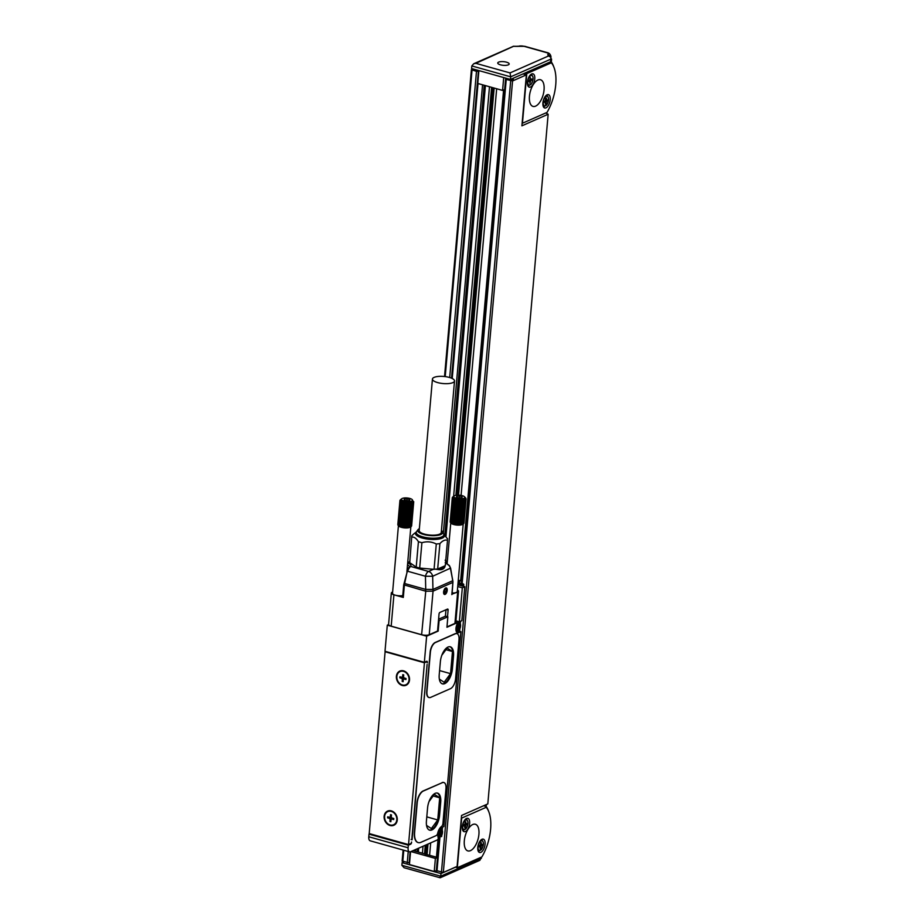 <?xml version="1.0" encoding="UTF-8"?>
<svg xmlns="http://www.w3.org/2000/svg" width="924" height="924" viewBox="0 0 924 924"><rect width="100%" height="100%" fill="white"/><g stroke="black" fill="none" stroke-linecap="round" stroke-linejoin="round"><path stroke-width="1.39" d="M438.253 837.999A5.544 2.645 -74.3 0 0 438.565 837.883L441.533 836.151M408.535 844.594L424.439 662.785L385.112 651.755L369.196 833.564L408.535 844.594L410.73 843.635A1.386 0.658 -74.3 0 0 411.573 842.007L411.526 842.526A1.386 0.658 -74.3 0 1 410.683 844.155L408.35 845.183L408.119 847.793A5.544 2.645 -74.3 0 0 409.54 851.847A5.544 2.645 -74.3 0 0 410.579 851.732L437.399 839.928A1.386 0.658 -74.3 0 0 438.103 838.946A1.386 0.658 -74.3 0 0 438.184 837.629A6.087 2.911 -74.3 0 1 438.542 831.796A6.087 2.911 -74.3 0 1 441.637 827.511L443.832 826.541L460.88 631.669L458.073 630.884M409.54 851.847L370.212 840.817A5.544 2.645 -74.3 0 1 368.78 836.763L369.011 834.153L369.9 833.76M385.112 651.755L385.701 651.489M424.439 662.785L426.634 661.815A1.386 0.658 -74.3 0 1 426.9 661.792A1.386 0.658 -74.3 0 1 427.258 662.797L427.304 662.277A1.386 0.658 -74.3 0 0 426.946 661.272A1.386 0.658 -74.3 0 0 426.68 661.295L424.347 662.323L385.008 651.293L387.295 625.167L388.611 624.589A5.544 1.779 -175 0 1 388.588 624.393L391.337 593.046A5.544 1.779 5 0 0 393.924 594.813L403.291 597.435L404.366 585.227A5.544 2.645 -74.3 0 1 404.654 583.506L404.146 583.287M424.347 662.323L426.634 636.197L438.172 631.115L439.085 620.662L438.484 620.501M439.085 620.662L447.851 616.805L446.939 627.257L456.364 623.099A1.386 0.658 -74.3 0 1 456.629 623.076A1.386 0.658 -74.3 0 1 456.791 624.867A6.087 2.911 -74.3 0 0 457.542 632.744A6.087 2.911 -74.3 0 0 458.685 632.628L460.88 631.669M412.046 839.789L427.119 664.368L411.781 839.708M428.979 697.516A8.304 3.973 -74.3 0 1 428.852 697.493A8.304 3.973 -74.3 0 1 426.715 691.418L430.145 652.24A8.304 3.973 -74.3 0 1 435.216 642.469L455.082 633.714A8.304 3.973 -74.3 0 1 456.641 633.552A8.304 3.973 -74.3 0 1 456.756 633.587M442.284 782.686L423.354 791.025A10.083 4.828 -74.3 0 0 417.209 802.875L414.633 832.316A14.091 6.745 -74.3 0 0 418.26 842.607A14.091 6.745 -74.3 0 0 420.905 842.33L436.163 835.608A2.772 1.328 -74.3 0 0 437.733 833.09A7.473 3.581 -74.3 0 1 441.441 826.564A2.772 1.328 -74.3 0 0 442.931 823.423L445.98 788.588A8.304 3.973 -74.3 0 0 443.843 782.524A8.304 3.973 -74.3 0 0 442.284 782.686L423.123 790.956A10.083 4.828 -74.3 0 0 416.967 802.817L414.391 832.247A14.091 6.745 -74.3 0 0 418.029 842.549A14.091 6.745 -74.3 0 0 418.145 842.572M442.053 782.616A8.304 3.973 -74.3 0 1 443.612 782.455A8.304 3.973 -74.3 0 1 443.728 782.489M458.639 582.478L458.708 581.577A2.772 0.889 5 0 0 458.292 581.993A2.772 0.889 5 0 0 459.598 582.882L463.109 583.864L463.756 584.303L462.82 584.834L457.992 583.483M458.708 581.577L459.447 581.254A2.772 0.889 5 0 1 461.677 581.011M408.35 845.183L369.011 834.153M394.398 812.646A7.75 6.341 66.2 0 1 396.142 823.307A7.75 6.341 66.2 0 1 386.994 823.723A7.75 6.341 66.2 0 1 385.25 813.062A7.75 6.341 66.2 0 1 394.398 812.646M399.249 683.702A7.75 6.341 66.2 0 1 397.505 673.042A7.75 6.341 66.2 0 1 406.652 672.626A7.75 6.341 66.2 0 1 408.396 683.286A7.75 6.341 66.2 0 1 399.249 683.702M387.295 625.167L426.634 636.197M454.943 623.388L457.68 592.041A5.544 1.779 5 0 0 458.523 591.21L455.775 622.568A5.544 1.779 -175 0 1 455.636 622.903A5.544 1.779 -175 0 1 454.943 623.388L446.962 626.911M447.516 616.712L448.105 610.083A1.386 0.658 -74.3 0 0 447.747 609.066A1.386 0.658 -74.3 0 0 447.482 609.101L439.882 612.439A1.386 0.658 -74.3 0 0 439.039 614.067L437.56 631.046L429.233 634.719A5.544 1.779 -175 0 1 421.621 634.696L391.187 626.16A5.544 1.779 -175 0 1 388.611 624.589M438.172 631.115L437.56 630.942M411.145 839.535L412.277 839.108L411.145 839.535M435.447 642.538L455.313 633.783A8.304 3.973 -74.3 0 1 456.872 633.621A8.304 3.973 -74.3 0 1 459.009 639.685L455.578 678.874A8.304 3.973 -74.3 0 1 450.519 688.646L430.642 697.389A8.304 3.973 -74.3 0 1 429.094 697.551A8.304 3.973 -74.3 0 1 426.946 691.487L430.376 652.298A8.304 3.973 -74.3 0 1 435.447 642.538L435.216 642.469M461.723 580.411A2.772 0.889 5 0 0 459.009 580.607L458.212 580.953M457.877 584.788L464.807 586.728L462.323 587.826L457.727 586.532M393.751 824.705A7.196 5.879 -113.8 0 0 393.89 824.647A7.196 5.879 -113.8 0 0 394.433 812.912A7.196 5.879 -113.8 0 0 388.588 811.272A7.196 5.879 -113.8 0 0 388.092 811.468A7.196 5.879 -113.8 0 0 387.941 811.538M405.994 684.684A7.196 5.879 -113.8 0 0 406.144 684.626A7.196 5.879 -113.8 0 0 406.676 672.891A7.196 5.879 -113.8 0 0 400.843 671.263A7.196 5.879 -113.8 0 0 400.335 671.448A7.196 5.879 -113.8 0 0 400.196 671.517M457.68 592.041L451.882 594.167M446.846 592.018A3.407 1.629 -74.3 0 1 444.479 594.455A3.407 1.629 -74.3 0 1 443.959 590.332A3.407 1.629 -74.3 0 1 446.315 587.895A3.407 1.629 -74.3 0 1 446.846 592.018M445.403 616.192L445.969 609.759M402.044 595.749A6.225 1.998 5 0 0 402.76 595.634A6.918 2.229 5 0 1 395.102 595.137A6.918 2.229 5 0 1 391.857 592.931A6.918 2.229 5 0 1 392.631 592.018L392.169 592.215A5.544 1.779 5 0 0 391.337 593.046M458.766 631.069L456.629 631.519A5.544 2.645 -74.3 0 1 456.375 631.612M453.522 655.924L452.379 668.988A12.462 5.96 -74.3 0 1 442.434 683.875A12.462 5.96 -74.3 0 1 439.223 674.774L440.367 661.711A12.462 5.96 -74.3 0 1 450.311 646.823A12.462 5.96 -74.3 0 1 453.522 655.924L452.818 655.728L451.674 668.791A12.462 5.96 -74.3 0 1 442.088 683.76M440.713 802.205L439.581 815.268A12.462 5.96 -74.3 0 1 429.637 830.168A12.462 5.96 -74.3 0 1 426.426 821.066L427.569 808.003A12.462 5.96 -74.3 0 1 437.514 793.104A12.462 5.96 -74.3 0 1 440.713 802.205L440.02 802.009L438.877 815.072A12.462 5.96 -74.3 0 1 429.29 830.041M462.705 586.139L462.82 584.834M455.925 620.824L459.355 621.783L462.323 587.826M464.807 586.728L461.838 620.697L459.355 621.783M446.304 587.895A3.407 1.629 -74.3 0 1 447.147 590.494A3.407 1.629 -74.3 0 1 447.147 590.505L447.135 590.528A3.326 1.594 105.7 0 0 446.558 588.103A3.326 1.594 105.7 0 0 444.802 588.796A3.326 1.594 105.7 0 0 443.728 593.358A3.326 1.594 105.7 0 0 446.003 593.554A3.326 1.594 105.7 0 0 446.546 592.642A3.407 1.629 -74.3 0 1 446.535 592.665A3.407 1.629 -74.3 0 1 445.969 593.601A3.407 1.629 -74.3 0 1 444.456 594.455M449.953 646.742A12.462 5.96 -74.3 0 1 452.818 655.728M437.156 793.035A12.462 5.96 -74.3 0 1 440.02 802.009M421.621 634.696L425.756 591.221A5.544 2.645 -88 0 1 425.733 589.408L404.654 583.506L407.241 571.055M439.339 679.117L444.167 682.259L450.542 673.654L452.483 651.501L445.957 649.676M441.845 655.231L447.17 648.036L452.483 651.501M426.542 825.409L431.369 828.551L437.745 819.946L439.685 797.793L434.372 794.328L429.048 801.524M456.629 623.076L455.694 622.811A5.544 2.645 -74.3 0 1 457.276 621.205M439.685 797.793L433.16 795.957M459.113 625.444L459.263 623.746L458.685 624.012L458.535 625.71L457.161 626.934L457.068 627.985L458.327 628.054L458.177 629.752L460.371 625.525L458.57 625.294M441.06 831.819L441.21 830.122L440.621 830.376L440.055 832.894L439.108 833.309L439.016 834.349L440.274 834.43L440.124 836.128L442.226 832.94L442.319 831.889L440.517 831.669M450.381 568.214L432.663 576.264L425.444 576.241L407.75 571.275A5.544 2.645 -74.3 0 1 408.905 568.456A1.386 0.601 -149.1 0 0 408.085 568.56L409.413 566.759M408.905 568.456L410.533 566.4L409.089 567.475M439.212 568.341A17.175 5.521 5 0 0 443.774 566.331L437.676 569.011L433.425 569.288L428.528 571.448A5.544 4.528 -113.8 0 1 432.663 576.264L432.94 589.443L425.733 589.408L425.444 576.241A5.544 2.645 -74.3 0 1 428.528 571.448L410.533 566.4A9.69 3.119 5 0 0 408.396 563.247A1.386 0.947 113.4 0 0 407.599 563.836M433.425 569.288L419.681 568.064L416.204 567.093L409.736 562.647L407.669 563.051M438.45 569.611A17.995 5.787 5 0 0 444.918 566.77C443.878 569.103 441.718 570.05 438.45 569.611L435.654 569.196M429.233 634.719L433.044 591.152A5.544 4.528 66.2 0 0 432.94 589.443L452.818 580.688L450.427 568.445A5.544 4.528 -113.8 0 0 449.133 565.604L446.488 563.548A9.69 3.119 5 0 1 445.553 563.074M434.061 569.346L436.29 543.993L439.893 543.647C442.608 540.621 445.149 539.5 447.516 540.297L445.299 565.65L447.516 540.297M437.676 569.011L439.893 543.647M447.655 538.981L443.809 534.372A14.541 4.678 5 0 1 436.463 539.362A14.541 4.678 -175 0 1 420.304 537.398A14.541 4.678 -175 0 1 416.354 531.97L414.148 533.61M409.736 562.647L411.804 535.77L414.091 533.656M411.665 537.087C414.079 536.729 416.331 538.276 418.422 541.73L421.898 542.7C426.865 541.221 431.658 541.649 436.29 543.993M412.196 499.595A5.544 1.779 5 0 0 407.276 497.99A5.544 1.779 -175 0 0 401.825 498.694A5.544 1.779 -175 0 0 406.641 501.513A5.544 1.779 5 0 0 412.196 499.595L413.536 502.125L412.843 501.455L413.04 502.517L412.335 501.801L412.693 502.691L411.988 501.951L412.277 502.852L411.584 502.09L411.804 502.991L411.134 502.206L411.284 503.118L410.637 502.298L410.083 503.28L409.528 502.425L409.436 503.326L408.928 502.46L408.743 503.349L408.304 502.471L408.05 503.349L407.657 502.46L407.322 503.326L407.01 502.425L405.89 503.187L405.717 502.286L405.174 503.095L405.082 502.182L404.481 502.968L404.481 502.067L403.823 502.829L403.892 501.928L403.187 502.668L403.338 501.767L402.056 502.286L401.94 501.224L401.12 501.859L401.582 501.016L400.75 501.628L401.27 500.808L400.45 501.397L401.028 500.6L400.207 501.154L400.854 500.381L400.046 500.912L400.693 499.953L399.942 500.438L397.828 524.601L398.463 525.421M399.942 500.438L400.358 499.826M400.046 500.912L397.932 525.075L398.775 526.033A6.225 1.998 5 0 0 398.775 526.033A6.225 1.998 5 0 0 398.798 526.068L400.45 501.397M400.207 501.154L398.094 525.317L398.798 526.068L398.094 525.317M400.75 501.628L399.041 526.287L398.336 525.56M401.12 501.859L399.353 526.495L398.637 525.791M401.559 502.079L399.711 526.692L399.006 526.022M402.056 502.286L400.127 526.888L399.445 526.241M402.598 502.483L400.6 527.073L399.942 526.449M403.187 502.668L401.108 527.246L400.485 526.645M403.823 502.829L401.663 527.396L401.074 526.83M403.892 501.928L401.663 527.396A6.225 1.998 5 0 0 402.252 527.535L404.481 502.968M404.481 502.067L402.252 527.535L401.709 526.992M405.174 503.095L403.06 527.258L402.367 527.13M405.082 502.182L402.864 527.65A6.225 1.998 5 0 0 403.488 527.754L405.89 503.187M405.717 502.286L403.06 527.258M406.606 503.268L404.493 527.431L403.776 527.361M406.364 502.367L404.135 527.835A6.225 1.998 5 0 0 404.308 527.847A6.225 1.998 5 0 0 404.781 527.893L407.322 503.326M413.733 501.674L411.619 525.837L410.857 526.53M413.675 501.905L411.561 526.068L410.764 526.738M413.536 502.125L411.423 526.287L410.614 526.923M413.328 502.321L411.215 526.495L410.383 527.107L411.215 526.495M413.04 502.517L410.383 527.107A6.225 1.998 5 0 0 410.452 527.061A6.225 1.998 5 0 0 410.487 527.027M409.528 502.425L407.299 527.904A6.225 1.998 5 0 0 407.877 527.847A6.225 1.998 5 0 0 408.408 527.766A6.225 1.998 5 0 0 408.905 527.673A6.225 1.998 5 0 0 409.355 527.558A6.225 1.998 5 0 0 409.759 527.419A6.225 1.998 5 0 0 410.106 527.269L410.926 526.68M412.693 502.691L410.106 527.269A6.225 1.998 5 0 0 410.383 527.107M412.277 502.852L409.759 527.419L410.579 526.865M411.804 502.991L409.355 527.558L410.164 527.015M411.284 503.118L408.905 527.673L409.69 527.154M410.706 503.21L408.408 527.766L409.17 527.281M410.083 503.28L407.877 527.847L408.593 527.373M408.928 502.46L406.699 527.927A6.225 1.998 5 0 0 407.299 527.904L407.969 527.442M409.436 503.326L407.299 527.904M408.304 502.471L406.075 527.939A6.225 1.998 5 0 0 406.699 527.927L407.311 527.489M408.743 503.349L406.699 527.927M407.657 502.46L405.428 527.927A6.225 1.998 5 0 0 406.075 527.939L406.629 527.512M408.05 503.349L406.075 527.939M407.01 502.425L404.781 527.893A6.225 1.998 5 0 0 405.428 527.927L405.925 527.512M465.581 497.909L466.089 498.868L465.43 498.255L466.019 499.099L465.338 498.463L465.396 499.711L464.68 498.995L465.049 499.896L464.333 499.145L464.633 500.057L463.94 499.283L464.16 500.196L463.49 499.399L463.629 500.311L462.993 499.491L463.051 500.404L462.45 499.572L461.781 500.519L461.272 499.653L461.099 500.542L460.649 499.665L460.395 500.542L460.013 499.653L459.678 500.519L459.355 499.618L458.951 500.462L458.708 499.561L458.235 500.392L458.061 499.48L457.53 500.288L457.438 499.376L456.837 500.161L456.826 499.26L456.167 500.023L456.237 499.122L454.943 499.676L455.174 498.798L454.4 499.48L454.712 498.613L453.903 499.272L454.296 498.417L453.476 499.052L453.927 498.221L452.564 498.348L453.037 497.147L452.298 497.632L450.184 521.794L450.808 522.614M452.298 497.632L452.702 497.02M464.541 496.8A5.544 1.779 5 0 1 458.985 498.706A5.544 1.779 -175 0 1 454.169 495.888A5.544 1.779 -175 0 1 459.621 495.183A5.544 1.779 5 0 1 464.541 496.8L465.292 497.586M452.39 498.105L450.277 522.268L450.97 523.042M452.564 498.348L450.45 522.51L451.155 523.261L452.795 498.59M453.095 498.821L451.397 523.481L450.681 522.753M453.476 499.052L451.697 523.689L450.981 522.984M453.903 499.272L452.067 523.885L451.362 523.215M454.4 499.48L452.483 524.081L451.79 523.434M454.943 499.676L452.945 524.266L452.286 523.642M455.544 499.861L453.465 524.439L452.829 523.839M456.167 500.023L454.007 524.589L453.418 524.024M456.237 499.122L454.007 524.589A6.225 1.998 5 0 0 454.596 524.728L456.837 500.161M456.826 499.26L454.596 524.728L454.054 524.185M457.53 500.288L455.417 524.451L454.724 524.335M457.438 499.376L455.209 524.844A6.225 1.998 5 0 0 455.844 524.947L458.235 500.392M458.061 499.48L455.417 524.451M458.951 500.462L456.837 524.624L456.121 524.555M458.708 499.561L456.479 525.028A6.225 1.998 5 0 0 456.664 525.051A6.225 1.998 5 0 0 457.126 525.086L459.678 500.519M465.118 497.401L465.812 498.209M466.089 498.868L463.975 523.03L463.201 523.723M466.019 499.099L463.906 523.261L463.12 523.931M465.881 499.318L463.767 523.481L462.959 524.116M465.673 499.526L463.559 523.689L462.739 524.301L463.559 523.689M465.396 499.711L462.739 524.301A6.225 1.998 5 0 0 462.797 524.255A6.225 1.998 5 0 0 462.843 524.22M461.873 499.63L459.644 525.098A6.225 1.998 5 0 0 460.221 525.04A6.225 1.998 5 0 0 460.764 524.971A6.225 1.998 5 0 0 461.261 524.867A6.225 1.998 5 0 0 461.711 524.751A6.225 1.998 5 0 0 462.104 524.624A6.225 1.998 5 0 0 462.45 524.462L463.282 523.873M465.049 499.896L462.45 524.462A6.225 1.998 5 0 0 462.739 524.301M464.633 500.057L462.104 524.624L462.924 524.058M464.16 500.196L461.711 524.751L462.52 524.22M463.629 500.311L461.261 524.867L462.046 524.358M463.051 500.404L460.764 524.971L461.515 524.474M462.439 500.473L460.221 525.04L460.937 524.566M461.272 499.653L459.043 525.132A6.225 1.998 5 0 0 459.644 525.098L460.314 524.636M461.781 500.519L459.644 525.098M460.649 499.665L458.419 525.132A6.225 1.998 5 0 0 459.043 525.132L459.667 524.693M461.099 500.542L459.043 525.132M460.013 499.653L457.784 525.121A6.225 1.998 5 0 0 458.419 525.132L458.985 524.716M460.395 500.542L458.419 525.132M459.355 499.618L457.126 525.086A6.225 1.998 5 0 0 457.784 525.121L458.281 524.705M437.399 382.513A11.076 3.557 5 0 0 448.579 383.576A11.076 3.557 5 0 0 454.516 380.977A11.076 3.557 5 0 0 449.572 377.5A11.076 3.557 5 0 0 438.392 376.438A11.076 3.557 5 0 0 432.444 379.048A11.076 3.557 5 0 0 437.399 382.513M456.606 496.188L459.401 495.922L459.228 497.967L456.479 497.204L456.606 496.188L456.525 497.216M459.401 495.922L462.127 496.685L462 497.701L459.205 497.967M404.262 498.995L407.057 498.729L406.872 500.773L404.135 500.011L404.262 498.995L404.169 500.023M407.057 498.729L409.782 499.491L409.644 500.508L406.86 500.773M432.444 379.048L419.196 530.561A11.076 3.557 5 0 0 419.196 530.561A11.076 3.557 5 0 0 424.139 534.026A11.076 3.557 5 0 0 435.285 535.1A11.076 3.557 5 0 0 441.256 532.513A11.076 3.557 5 0 0 441.268 532.49L454.516 380.977M451.097 523.215A6.225 1.998 5 0 0 451.12 523.238A6.225 1.998 5 0 0 451.155 523.261L450.45 522.51M452.31 497.874L450.196 522.037L450.854 522.834M399.953 500.669L397.84 524.832L398.51 525.641M419.357 528.655A12.566 4.043 5 0 0 418.018 529.66A12.566 4.043 5 0 0 417.706 530.399A12.566 4.043 5 0 0 429.799 535.539A12.566 4.043 5 0 0 442.746 532.64A12.566 4.043 5 0 0 442.573 531.808A12.566 4.043 5 0 0 441.429 530.584M455.844 524.947A6.225 1.998 5 0 0 456.479 525.028M454.596 524.728A6.225 1.998 5 0 0 455.209 524.844M451.155 523.261A6.225 1.998 5 0 0 451.397 523.481A6.225 1.998 5 0 0 451.697 523.689A6.225 1.998 5 0 0 452.067 523.885A6.225 1.998 5 0 0 452.483 524.081A6.225 1.998 5 0 0 452.945 524.266A6.225 1.998 5 0 0 453.465 524.439A6.225 1.998 5 0 0 453.73 524.52A6.225 1.998 5 0 0 454.007 524.589M403.488 527.754A6.225 1.998 5 0 0 404.135 527.835M402.252 527.535A6.225 1.998 5 0 0 402.864 527.65M398.798 526.068A6.225 1.998 5 0 0 399.041 526.287A6.225 1.998 5 0 0 399.353 526.495A6.225 1.998 5 0 0 399.711 526.692A6.225 1.998 5 0 0 400.127 526.888A6.225 1.998 5 0 0 400.6 527.073A6.225 1.998 5 0 0 401.108 527.246A6.225 1.998 5 0 0 401.386 527.315A6.225 1.998 5 0 0 401.663 527.396M418.018 529.66L416.597 531.566A13.848 4.447 5 0 0 416.25 532.374A13.848 4.447 5 0 0 429.614 538.045A13.848 4.447 5 0 0 443.832 534.846A13.848 4.447 5 0 0 443.843 534.823A13.848 4.447 5 0 0 443.647 533.922L442.573 531.808M416.25 532.374A13.848 4.447 5 0 0 416.25 532.409L416.158 533.448A13.848 4.447 5 0 0 416.158 533.448A13.848 4.447 5 0 0 429.521 539.085A13.848 4.447 5 0 0 443.739 535.897A13.848 4.447 5 0 0 443.751 535.862A13.848 4.447 5 0 0 443.751 535.839L443.843 534.823M454.389 592.942A6.225 1.998 5 0 0 457.276 591.591A6.225 1.998 5 0 0 457.288 591.533A6.225 1.998 5 0 0 457.288 591.476M392.527 593.185A6.225 1.998 5 0 0 392.515 593.254A6.225 1.998 5 0 0 395.126 595.148M403.603 674.866L402.645 676.206A1.386 1.132 -113.8 0 1 401.351 677.188L399.953 676.795L399.861 677.835L400.773 677.015M402.032 677.142L402.899 676.761A1.386 1.132 -113.8 0 0 403.511 675.825M402.645 676.206L402.772 674.636L403.719 674.901L403.58 676.472A1.386 1.132 -113.8 0 0 404.631 678.101L406.04 678.493L405.948 679.544L404.539 679.152A1.386 1.132 -113.8 0 0 403.257 680.122L403.118 681.693L402.183 681.427L402.321 679.868L403.199 679.475A1.386 1.132 -113.8 0 0 402.136 677.846L400.739 677.454M403.199 679.475L403.176 681.08M406.006 678.921L405.417 678.759A1.386 1.132 -113.8 0 0 404.747 678.805L403.869 679.186M391.349 814.887L390.39 816.227A1.386 1.132 -113.8 0 1 389.108 817.197L387.699 816.804L387.606 817.856L388.519 817.035M389.778 817.163L390.656 816.781A1.386 1.132 -113.8 0 0 391.268 815.834M390.39 816.227L390.529 814.656L391.464 814.922L391.326 816.493A1.386 1.132 -113.8 0 0 392.388 818.121L393.786 818.514L393.693 819.565L392.296 819.161A1.386 1.132 -113.8 0 0 391.002 820.142L390.864 821.713L389.928 821.448L390.067 819.877L390.944 819.496A1.386 1.132 -113.8 0 0 389.893 817.856L388.484 817.463M390.944 819.496L390.921 821.09M393.751 818.941L393.174 818.779A1.386 1.132 -113.8 0 0 392.492 818.814L391.614 819.207M446.592 589.558L445.206 593.439L444.201 592.792L444.398 590.528L445.599 588.911L446.592 589.558L445.368 589.223M446.396 591.822L444.34 591.245M457.969 591.464A6.918 2.229 5 0 0 457.368 590.563M392.608 592.284A6.918 2.229 5 0 0 391.857 593.058M402.183 681.427L403.06 681.046M402.321 679.868A1.386 1.132 -113.8 0 0 401.259 678.228L399.861 677.835M389.928 821.448L390.806 821.066M390.067 819.877A1.386 1.132 -113.8 0 0 389.016 818.248L387.606 817.856M442.226 832.94L441.06 832.605L439.685 833.806M460.279 626.564L459.113 626.241L457.738 627.442M445.553 561.919L446.396 562.196L445.772 560.649M445.137 560.21L446.269 560.949M443.774 566.331L445.299 565.65M444.918 566.77L445.125 565.731M446.535 592.665L446.546 592.642A3.326 1.594 105.7 0 0 447.135 590.528M452.171 593.012A6.918 2.229 5 0 0 456.953 592.365A6.918 2.229 5 0 0 457.992 591.325A6.918 2.229 5 0 0 457.392 590.297M416.204 567.093L418.422 541.73M419.681 568.064L421.898 542.7M400.554 671.39A7.196 5.879 -113.8 0 0 400.046 671.575A7.196 5.879 -113.8 0 0 397.436 680.237A7.196 5.879 -113.8 0 0 405.347 684.95A7.196 5.879 -113.8 0 0 405.855 684.753A7.196 5.879 -113.8 0 0 408.454 676.102A7.196 5.879 -113.8 0 0 400.554 671.39M388.299 811.411A7.196 5.879 -113.8 0 0 387.791 811.595A7.196 5.879 -113.8 0 0 385.181 820.246A7.196 5.879 -113.8 0 0 393.093 824.959A7.196 5.879 -113.8 0 0 393.601 824.774A7.196 5.879 -113.8 0 0 396.211 816.111A7.196 5.879 -113.8 0 0 388.299 811.411M437.745 819.946L426.796 816.874M450.542 673.654L439.593 670.581M458.523 591.21A5.544 1.779 5 0 0 457.415 590.009M402.852 596.789L403.291 597.435M447.851 616.805L445.507 616.146L438.588 619.196M444.536 376.542L471.39 69.67L472.869 68.907M471.39 69.67L476.484 71.367L478.84 71.171M475.213 69.566L478.863 70.975M461.469 583.402L505.567 79.256L506.514 78.725L511.191 80.041L513.386 79.071L512.139 78.702M505.567 79.256L512.566 80.954L526.357 74.879L522.972 73.932M402.344 860.995L409.136 862.889L410.094 851.87M526.357 74.879L521.898 125.826L548.151 114.253L487.814 803.903L461.561 815.465L457.103 866.4L443.324 872.475L512.566 80.954M436.532 870.57L443.324 872.475M452.217 378.505L478.02 83.518M415.5 851.27L415.661 849.503M443.324 533.287L482.559 84.789M417.151 851.732L417.405 848.729M444.814 535.435L484.199 85.251M417.371 851.789L417.648 848.625M445.033 535.666L484.43 85.32M418.376 852.067L418.711 848.151M445.969 536.659L485.423 85.597M424.532 853.799L425.271 845.264M455.89 495.276L491.591 87.33M426.553 844.698L425.721 854.273L424.901 854.042L425.687 845.079M456.294 495.206L491.972 87.434M505.763 78.124L505.682 79.106M457.137 495.137L492.792 87.665M425.721 854.273L437.491 857.426M426.183 854.261L427.038 844.478M457.611 495.114L493.243 87.792M429.602 855.22L430.688 842.884M461.088 495.391L496.662 88.75M424.913 853.903L413.144 850.6M425.456 854.099L426.264 844.825M456.86 495.149L492.515 87.584M410.949 851.57L435.389 858.419L437.479 857.495M504.677 89.489L502.587 90.413L477.766 83.449L478.886 70.594M551.305 58.94L510.695 76.831L510.036 72.915L548.579 55.948L550.854 57.311L550.6 61.769L551.362 62.786A34.061 16.297 105.7 0 1 554.03 67.521A34.061 16.297 105.7 0 1 547.02 112.416L522.453 123.239L526.796 73.597L524.924 73.077L510.464 79.441L471.587 68.549L471.817 65.939L473.689 63.768L513.386 46.292L524.82 46.327A2.772 1.328 105.7 0 0 524.301 46.385A4.435 1.421 5 0 0 518.202 46.373L517.625 46.212M503.707 77.547L502.587 90.413M548.151 114.253L545.772 112.971M457.322 867.74L481.878 856.918A34.061 16.297 105.7 0 0 488.9 812.023L488.392 810.671A35.447 16.955 105.7 0 0 486.174 806.467L486.22 807.287L461.665 818.098L457.322 867.74L455.451 867.209L440.979 873.584L402.113 862.681L403.823 861.93M436.336 870.558L434.245 871.482L435.389 858.419M410.545 851.743L409.436 864.529L434.245 871.482M486.371 804.538L486.197 806.502L483.622 805.751M551.212 60.025A6.918 2.229 5 0 0 551.559 59.413A6.918 2.229 5 0 0 551.316 58.732M554.03 67.521L553.522 66.17A35.447 16.955 105.7 0 0 551.305 61.966M471.817 65.939L510.695 76.831L510.464 79.441M550.6 61.769L524.924 73.077M481.473 857.102L479.879 860.302L440.171 877.788L404.088 867.74L401.882 865.291L402.113 862.681M439.651 877.5L440.76 876.195L440.979 873.584M488.9 812.023A34.061 16.297 105.7 0 0 486.22 807.287M483.679 839.315A6.918 3.315 105.7 0 0 483.298 839.142A6.918 3.315 105.7 0 0 478.366 844.501A6.918 3.315 105.7 0 0 479.175 852.321A6.918 3.315 105.7 0 0 479.556 852.482A6.918 3.315 105.7 0 0 484.499 847.123A6.918 3.315 105.7 0 0 483.679 839.315M468.225 818.491A6.918 3.315 105.7 0 0 467.844 818.329A6.918 3.315 105.7 0 0 462.912 823.688A6.918 3.315 105.7 0 0 463.721 831.496A6.918 3.315 105.7 0 0 464.102 831.658A6.918 3.315 105.7 0 0 469.046 826.299A6.918 3.315 105.7 0 0 468.225 818.491M470.478 850.634A13.848 6.63 105.7 0 0 478.574 836.855A13.848 6.63 105.7 0 0 475.352 824.243A13.848 6.63 105.7 0 0 472.753 824.52A13.848 6.63 105.7 0 0 464.657 838.311A13.848 6.63 105.7 0 0 467.879 850.912A13.848 6.63 105.7 0 0 470.478 850.634M551.362 62.786L526.796 73.597M548.821 94.814A6.918 3.315 105.7 0 0 548.429 94.641A6.918 3.315 105.7 0 0 543.497 100A6.918 3.315 105.7 0 0 544.317 107.819A6.918 3.315 105.7 0 0 544.698 107.981A6.918 3.315 105.7 0 0 549.63 102.622A6.918 3.315 105.7 0 0 548.821 94.814M533.367 73.989A6.918 3.315 105.7 0 0 532.975 73.828A6.918 3.315 105.7 0 0 528.043 79.187A6.918 3.315 105.7 0 0 528.863 86.995A6.918 3.315 105.7 0 0 529.244 87.156A6.918 3.315 105.7 0 0 534.176 81.797A6.918 3.315 105.7 0 0 533.367 73.989M535.608 106.133A13.848 6.63 105.7 0 0 543.716 92.354A13.848 6.63 105.7 0 0 540.494 79.741A13.848 6.63 105.7 0 0 537.895 80.018A13.848 6.63 105.7 0 0 529.787 93.798A13.848 6.63 105.7 0 0 533.009 106.41A13.848 6.63 105.7 0 0 535.608 106.133M510.036 72.915L475.848 63.34L513.813 46.2M475.848 63.34L473.689 63.768M481.854 839.35A6.918 3.315 -74.3 0 1 482.293 840.413M479.36 850.877A6.918 3.315 -74.3 0 1 478.436 851.547M466.401 818.537A6.918 3.315 -74.3 0 1 466.839 819.6M463.906 830.052A6.918 3.315 -74.3 0 1 462.982 830.734M546.985 94.849A6.918 3.315 -74.3 0 1 547.435 95.911M544.502 106.376A6.918 3.315 -74.3 0 1 543.566 107.045M531.531 74.035A6.918 3.315 -74.3 0 1 531.981 75.087M529.048 85.551A6.918 3.315 -74.3 0 1 528.112 86.232M548.579 55.948L547.736 54.678L549.988 56.017L550.854 57.311M506.26 65.327A5.729 1.836 5 0 0 509.17 63.999A5.729 1.836 5 0 0 506.41 62.151A5.729 1.836 5 0 0 500.658 61.665A5.729 1.836 5 0 0 497.759 62.994A5.729 1.836 5 0 0 500.519 64.842A5.729 1.836 5 0 0 506.26 65.327M480.168 845.518L481.335 845.853L480.769 848.359L480.18 848.625L480.157 846.419L479.071 846.846L479.163 845.806L480.538 844.571L480.688 842.873L481.265 842.619L481.3 844.813L482.374 844.386L482.293 845.437L481.115 845.102L479.752 846.303M481.335 845.853L482.293 845.437M464.714 824.705L465.881 825.028L465.315 827.546L464.726 827.8L464.703 825.594L463.617 826.021L463.709 824.982L465.084 823.746L465.234 822.048L465.812 821.794L465.846 824L466.92 823.561L466.828 824.612L465.661 824.277L464.298 825.479M465.881 825.028L466.828 824.612M545.299 101.016L546.477 101.351L545.899 103.858L545.322 104.112L545.287 101.917L544.213 102.345L544.305 101.305L545.252 100.878L545.818 98.371L546.407 98.117L546.431 100.312L547.516 99.884L547.424 100.924L546.257 100.6L544.883 101.802M546.477 101.351L547.424 100.924M480.538 844.559L481.115 845.102M530.249 78.84L530.364 77.547L529.798 80.065L528.851 80.48L528.759 81.52L529.706 81.104L528.817 80.862M530.803 78.99L532.062 79.06L531.97 80.111L530.803 79.776L529.429 80.977M529.845 80.203L531.97 80.111M531.023 80.527L529.926 81.15M528.817 80.804L529.833 81.093L529.868 83.299L530.595 81.335M408.119 847.793L368.78 836.763M459.309 582.79L459.447 581.254M410.683 844.155L409.99 843.959M425.941 661.619L426.634 661.815M456.364 623.099L455.636 622.903M458.685 632.628L456.629 632.051M391.187 626.16L393.924 594.813M425.733 589.408A5.544 2.645 -74.3 0 0 425.433 591.129L403.719 584.777L408.085 568.56M425.756 591.221L433.044 591.152L452.91 582.409L451.836 594.617M448.105 610.083L446.361 609.597M452.772 580.457L452.818 580.688A5.544 4.528 66.2 0 1 452.91 582.409L452.044 594.409M452.933 581.947L450.635 568.283L449.399 565.569L445.206 562.45M452.379 668.988L451.674 668.791M439.581 815.268L438.877 815.072M456.687 630.387A4.089 1.952 -74.3 0 1 456.444 630.353A4.089 1.952 -74.3 0 1 456.225 630.26A4.089 1.952 -74.3 0 1 455.982 630.076M456.906 623.377A4.089 1.952 -74.3 0 1 458.651 622.487A4.089 1.952 -74.3 0 1 458.882 622.591M438.634 836.763A4.089 1.952 -74.3 0 1 438.392 836.728A4.089 1.952 -74.3 0 1 438.161 836.636A4.089 1.952 -74.3 0 1 437.93 836.439M440.055 828.863A4.089 1.952 -74.3 0 1 440.598 828.863A4.089 1.952 -74.3 0 1 440.829 828.955M455.994 630.133L457.149 630.549A4.089 1.952 -74.3 0 1 456.918 630.457A4.089 1.952 -74.3 0 1 456.19 626.853M456.618 625.352A4.089 1.952 -74.3 0 1 459.355 622.684A4.089 1.952 -74.3 0 1 459.586 622.788M437.941 836.497L439.096 836.925A4.089 1.952 -74.3 0 1 438.865 836.832A4.089 1.952 -74.3 0 1 438.138 833.229M438.565 831.716A4.089 1.952 -74.3 0 1 441.302 829.059A4.089 1.952 -74.3 0 1 441.522 829.151M459.875 623.434A3.534 1.686 -74.3 0 1 460.221 627.627A3.534 1.686 -74.3 0 1 457.576 630.064A3.534 1.686 -74.3 0 1 457.23 625.871A3.534 1.686 -74.3 0 1 459.875 623.434M441.811 829.81A3.534 1.686 -74.3 0 1 442.157 834.002A3.534 1.686 -74.3 0 1 439.512 836.439A3.534 1.686 -74.3 0 1 439.166 832.247A3.534 1.686 -74.3 0 1 441.811 829.81M446.304 563.282L446.396 562.196A4.158 1.987 -74.3 0 1 446.927 563.582M446.269 560.96L447.147 563.224A1.386 0.785 173.8 0 1 447.02 563.617M409.424 566.828L409.424 566.747A8.304 2.668 5 0 0 407.507 564.887M405.417 678.759L404.539 679.152M402.136 677.846L401.259 678.228M393.174 818.779L392.296 819.161M389.893 817.856L389.016 818.248M445.472 563.986L446.488 563.548M439.963 833.933L439.073 833.679M440.852 834.164L440.182 833.979M440.101 833.032L441.279 833.356M441.141 832.247L440.482 832.062M458.015 627.569L457.126 627.315M458.905 627.8L458.235 627.604M458.165 626.657L459.332 626.98M459.193 625.871L458.535 625.687M441.487 836.601L441.603 835.377M442.099 829.636L442.307 827.211M459.459 631.265L459.655 629.013M460.152 623.261L460.325 621.355M463.386 586.336L463.548 584.511M402.783 861.642L403.788 850.23M445.218 376.622L472.037 70.12M407.23 862.889L408.235 851.478M449.699 377.546L476.484 71.367M451.536 378.205L478.389 71.367M422.43 853.21L423.03 846.245M453.649 496.269L489.489 86.74M427.084 854.515L427.997 844.062M458.523 495.114L494.144 88.046M436.463 857.149L438.045 839.096M460.683 580.341L503.592 89.963M436.971 871.228L439.94 837.283M462.139 583.598L506.225 79.695M441.418 872.475L510.672 80.942M485.273 806.213L485.377 804.977M481.369 858.304L440.76 876.195L401.882 865.291M550.831 57.265A7.196 2.31 5 0 0 550.993 56.838C550.588 54.377 549.226 52.934 546.904 52.518L524.82 46.327M514.402 46.362L518.202 46.373M547.736 54.678A4.435 1.421 5 0 0 546.384 52.576A2.772 1.328 -74.3 0 1 546.904 52.518M546.384 52.576L524.301 46.385M481.011 839.939L481.751 840.159A5.544 2.645 105.7 0 0 480.665 840.286M477.904 850.138A5.544 2.645 105.7 0 0 478.759 850.819L478.02 850.611M465.557 819.126L466.297 819.334A5.544 2.645 105.7 0 0 465.211 819.461M462.439 829.313A5.544 2.645 105.7 0 0 463.305 829.995L462.566 829.787M546.142 95.438L546.893 95.646A5.544 2.645 105.7 0 0 545.795 95.784M543.035 105.636A5.544 2.645 105.7 0 0 543.901 106.318L543.162 106.11M481.623 849.191A4.99 2.379 105.7 0 0 483.229 842.341A4.99 2.379 105.7 0 0 479.822 842.041A4.99 2.379 105.7 0 0 478.216 848.89A4.99 2.379 105.7 0 0 481.623 849.191M466.17 828.366A4.99 2.379 105.7 0 0 467.775 821.528A4.99 2.379 105.7 0 0 464.368 821.228A4.99 2.379 105.7 0 0 462.762 828.066A4.99 2.379 105.7 0 0 466.17 828.366M546.765 104.689A4.99 2.379 105.7 0 0 548.371 97.84A4.99 2.379 105.7 0 0 544.964 97.54A4.99 2.379 105.7 0 0 543.358 104.389A4.99 2.379 105.7 0 0 546.765 104.689M480.919 846.661L480.237 846.476M464.564 825.606L463.675 825.363M465.465 825.848L464.784 825.652M465.742 823.919L465.084 823.734M545.16 101.929L544.271 101.675M546.049 102.16L545.379 101.975M531.312 83.865A4.99 2.379 105.7 0 0 532.917 77.027A4.99 2.379 105.7 0 0 529.51 76.727A4.99 2.379 105.7 0 0 527.904 83.564A4.99 2.379 105.7 0 0 531.312 83.865M527.581 84.812A5.544 2.645 105.7 0 0 528.447 85.493L531.277 84.072C533.679 79.66 533.737 76.576 531.439 74.832A5.544 2.645 105.7 0 0 530.341 74.96M530.873 79.418L530.214 79.233M456.791 623.18L459.678 622.822C461.284 626.819 460.441 629.394 457.149 630.549M440.09 828.816L441.626 829.198C443.231 833.194 442.388 835.77 439.096 836.925M447.147 563.224L450.785 522.869M401.825 498.694L400.785 499.457M454.169 495.888L453.141 496.65M457.288 591.533L463.201 523.966M406.918 571.61L410.845 526.761M392.515 593.254L398.429 525.675M439.073 833.633L440.09 833.922M440.471 832.108L441.233 832.328M457.126 627.269L458.142 627.546M458.523 625.733L459.297 625.952M409.505 561.723L407.715 562.508M402.645 596.996L403.719 584.777M426.079 661.561L426.9 661.792M441.695 836.393L441.822 834.973M442.273 829.902L442.515 827.119M459.644 631.323L459.875 628.609M460.325 623.527L460.522 621.274M463.571 586.382L463.756 584.303M402.136 861.191L403.107 850.034M436.324 870.778L439.223 837.594M546.846 113.271L546.916 112.462M551.328 62L551.559 59.413M550.947 57.438L550.993 56.838M478.759 850.819L481.6 849.399C484.003 844.975 484.049 841.903 481.751 840.159M463.305 829.995L466.146 828.574C468.549 824.162 468.595 821.078 466.297 819.334M543.901 106.318L546.731 104.886C549.133 100.473 549.191 97.401 546.893 95.646M480.538 844.605L481.3 844.813M463.686 825.305L464.703 825.594M465.084 823.781L465.846 824M544.271 101.628L545.287 101.917M530.214 79.279L530.977 79.499M527.696 85.285L528.447 85.493M530.688 74.625L531.439 74.832"/></g></svg>
